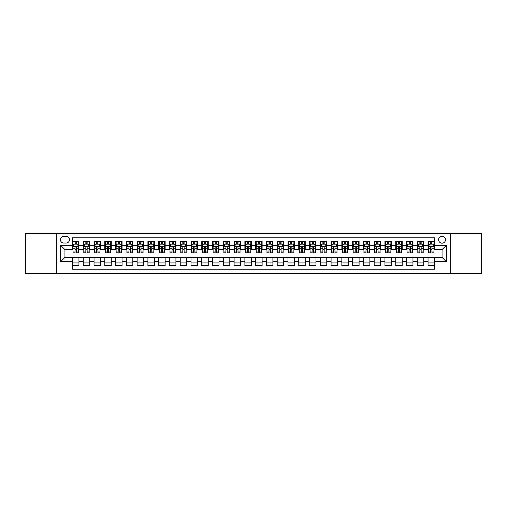 <?xml version="1.0" encoding="UTF-8"?>
<svg xmlns="http://www.w3.org/2000/svg" width="507" height="507" viewBox="0 0 507 507"><rect width="100%" height="100%" fill="white"/><g stroke="black" fill="none" stroke-linecap="round" stroke-linejoin="round"><path stroke-width="0.76" d="M442.053 236.262A3.448 3.448 0 0 0 438.606 239.71A3.448 3.448 0 0 0 442.053 243.157A3.448 3.448 0 0 0 445.501 239.71A3.448 3.448 0 0 0 442.053 236.262M450.672 273.431L481.65 273.431L481.65 233.569L450.672 233.569L450.672 273.431L56.328 273.431L56.328 233.569L25.35 233.569L25.35 273.431L56.328 273.431M434.512 241.376L428.047 241.376L428.047 245.312L423.738 245.312L423.738 249.621L428.047 249.621L428.047 245.312M423.738 245.312L423.738 241.376L417.274 241.376L417.274 245.312L412.964 245.312L412.964 249.621L417.274 249.621L417.274 245.312M412.964 245.312L412.964 241.376L406.5 241.376L406.5 245.312L402.19 245.312L402.19 249.621L406.5 249.621L406.5 245.312M402.19 245.312L402.19 241.376L395.726 241.376L395.726 245.312L391.417 245.312L391.417 249.621L395.726 249.621L395.726 245.312M391.417 245.312L391.417 241.376L384.946 241.376L384.946 245.312L380.637 245.312L380.637 249.621L384.946 249.621L384.946 245.312M380.637 245.312L380.637 241.376L374.172 241.376L374.172 245.312L369.863 245.312L369.863 249.621L374.172 249.621L374.172 245.312M369.863 245.312L369.863 241.376L363.399 241.376L363.399 245.312L359.089 245.312L359.089 249.621L363.399 249.621L363.399 245.312M359.089 245.312L359.089 241.376L352.625 241.376L352.625 245.312L348.315 245.312L348.315 249.621L352.625 249.621L352.625 245.312M348.315 245.312L348.315 241.376L341.851 241.376L341.851 245.312L337.542 245.312L337.542 249.621L341.851 249.621L341.851 245.312M337.542 245.312L337.542 241.376L331.077 241.376L331.077 245.312L326.768 245.312L326.768 249.621L331.077 249.621L331.077 245.312M326.768 245.312L326.768 241.376L320.304 241.376L320.304 245.312L315.994 245.312L315.994 249.621L320.304 249.621L320.304 245.312M315.994 245.312L315.994 241.376L309.53 241.376L309.53 245.312L305.22 245.312L305.22 249.621L309.53 249.621L309.53 245.312M305.22 245.312L305.22 241.376L298.75 241.376L298.75 245.312L294.44 245.312L294.44 249.621L298.75 249.621L298.75 245.312M294.44 245.312L294.44 241.376L287.976 241.376L287.976 245.312L283.667 245.312L283.667 249.621L287.976 249.621L287.976 245.312M283.667 245.312L283.667 241.376L277.202 241.376L277.202 245.312L272.893 245.312L272.893 249.621L277.202 249.621L277.202 245.312M272.893 245.312L272.893 241.376L266.428 241.376L266.428 245.312L262.119 245.312L262.119 249.621L266.428 249.621L266.428 245.312M262.119 245.312L262.119 241.376L255.655 241.376L255.655 245.312L251.345 245.312L251.345 249.621L255.655 249.621L255.655 245.312M251.345 245.312L251.345 241.376L244.881 241.376L244.881 245.312L240.572 245.312L240.572 249.621L244.881 249.621L244.881 245.312M240.572 245.312L240.572 241.376L234.107 241.376L234.107 245.312L229.798 245.312L229.798 249.621L234.107 249.621L234.107 245.312M229.798 245.312L229.798 241.376L223.333 241.376L223.333 245.312L219.024 245.312L219.024 249.621L223.333 249.621L223.333 245.312M219.024 245.312L219.024 241.376L212.56 241.376L212.56 245.312L208.25 245.312L208.25 249.621L212.56 249.621L212.56 245.312M208.25 245.312L208.25 241.376L201.78 241.376L201.78 245.312L197.47 245.312L197.47 249.621L201.78 249.621L201.78 245.312M197.47 245.312L197.47 241.376L191.006 241.376L191.006 245.312L186.696 245.312L186.696 249.621L191.006 249.621L191.006 245.312M186.696 245.312L186.696 241.376L180.232 241.376L180.232 245.312L175.923 245.312L175.923 249.621L180.232 249.621L180.232 245.312M175.923 245.312L175.923 241.376L169.458 241.376L169.458 245.312L165.149 245.312L165.149 249.621L169.458 249.621L169.458 245.312M165.149 245.312L165.149 241.376L158.685 241.376L158.685 245.312L154.375 245.312L154.375 249.621L158.685 249.621L158.685 245.312M154.375 245.312L154.375 241.376L147.911 241.376L147.911 245.312L143.601 245.312L143.601 249.621L147.911 249.621L147.911 245.312M143.601 245.312L143.601 241.376L137.137 241.376L137.137 245.312L132.828 245.312L132.828 249.621L137.137 249.621L137.137 245.312M132.828 245.312L132.828 241.376L126.363 241.376L126.363 245.312L122.054 245.312L122.054 249.621L126.363 249.621L126.363 245.312M122.054 245.312L122.054 241.376L115.583 241.376L115.583 245.312L111.274 245.312L111.274 249.621L115.583 249.621L115.583 245.312M111.274 245.312L111.274 241.376L104.81 241.376L104.81 245.312L100.5 245.312L100.5 249.621L104.81 249.621L104.81 245.312M100.5 245.312L100.5 241.376L94.036 241.376L94.036 245.312L89.726 245.312L89.726 249.621L94.036 249.621L94.036 245.312M89.726 245.312L89.726 241.376L83.262 241.376L83.262 249.621L78.953 249.621L78.953 241.376L72.488 241.376M72.488 265.624L78.953 265.624L78.953 257.379L83.262 257.379L83.262 265.624L89.726 265.624L89.726 257.379L94.036 257.379L94.036 261.688L89.726 261.688M94.036 261.688L94.036 265.624L100.5 265.624L100.5 257.379L104.81 257.379L104.81 261.688L100.5 261.688M104.81 261.688L104.81 265.624L111.274 265.624L111.274 257.379L115.583 257.379L115.583 261.688L111.274 261.688M115.583 261.688L115.583 265.624L122.054 265.624L122.054 257.379L126.363 257.379L126.363 261.688L122.054 261.688M126.363 261.688L126.363 265.624L132.828 265.624L132.828 257.379L137.137 257.379L137.137 261.688L132.828 261.688M137.137 261.688L137.137 265.624L143.601 265.624L143.601 257.379L147.911 257.379L147.911 261.688L143.601 261.688M147.911 261.688L147.911 265.624L154.375 265.624L154.375 257.379L158.685 257.379L158.685 261.688L154.375 261.688M158.685 261.688L158.685 265.624L165.149 265.624L165.149 257.379L169.458 257.379L169.458 261.688L165.149 261.688M169.458 261.688L169.458 265.624L175.923 265.624L175.923 257.379L180.232 257.379L180.232 261.688L175.923 261.688M180.232 261.688L180.232 265.624L186.696 265.624L186.696 257.379L191.006 257.379L191.006 261.688L186.696 261.688M191.006 261.688L191.006 265.624L197.47 265.624L197.47 257.379L201.78 257.379L201.78 261.688L197.47 261.688M201.78 261.688L201.78 265.624L208.25 265.624L208.25 257.379L212.56 257.379L212.56 261.688L208.25 261.688M212.56 261.688L212.56 265.624L219.024 265.624L219.024 257.379L223.333 257.379L223.333 261.688L219.024 261.688M223.333 261.688L223.333 265.624L229.798 265.624L229.798 257.379L234.107 257.379L234.107 261.688L229.798 261.688M234.107 261.688L234.107 265.624L240.572 265.624L240.572 257.379L244.881 257.379L244.881 261.688L240.572 261.688M244.881 261.688L244.881 265.624L251.345 265.624L251.345 257.379L255.655 257.379L255.655 261.688L251.345 261.688M255.655 261.688L255.655 265.624L262.119 265.624L262.119 257.379L266.428 257.379L266.428 261.688L262.119 261.688M266.428 261.688L266.428 265.624L272.893 265.624L272.893 257.379L277.202 257.379L277.202 261.688L272.893 261.688M277.202 261.688L277.202 265.624L283.667 265.624L283.667 257.379L287.976 257.379L287.976 261.688L283.667 261.688M287.976 261.688L287.976 265.624L294.44 265.624L294.44 257.379L298.75 257.379L298.75 261.688L294.44 261.688M298.75 261.688L298.75 265.624L305.22 265.624L305.22 257.379L309.53 257.379L309.53 261.688L305.22 261.688M309.53 261.688L309.53 265.624L315.994 265.624L315.994 257.379L320.304 257.379L320.304 261.688L315.994 261.688M320.304 261.688L320.304 265.624L326.768 265.624L326.768 257.379L331.077 257.379L331.077 261.688L326.768 261.688M331.077 261.688L331.077 265.624L337.542 265.624L337.542 257.379L341.851 257.379L341.851 261.688L337.542 261.688M341.851 261.688L341.851 265.624L348.315 265.624L348.315 257.379L352.625 257.379L352.625 261.688L348.315 261.688M352.625 261.688L352.625 265.624L359.089 265.624L359.089 257.379L363.399 257.379L363.399 261.688L359.089 261.688M363.399 261.688L363.399 265.624L369.863 265.624L369.863 257.379L374.172 257.379L374.172 261.688L369.863 261.688M374.172 261.688L374.172 265.624L380.637 265.624L380.637 257.379L384.946 257.379L384.946 261.688L380.637 261.688M384.946 261.688L384.946 265.624L391.417 265.624L391.417 257.379L395.726 257.379L395.726 261.688L391.417 261.688M395.726 261.688L395.726 265.624L402.19 265.624L402.19 257.379L406.5 257.379L406.5 261.688L402.19 261.688M406.5 261.688L406.5 265.624L412.964 265.624L412.964 257.379L417.274 257.379L417.274 261.688L412.964 261.688M417.274 261.688L417.274 265.624L423.738 265.624L423.738 257.379L428.047 257.379L428.047 261.688L423.738 261.688M63.762 243.049L66.132 243.049A3.34 3.34 0 0 0 69.472 239.71A3.34 3.34 0 0 0 66.132 236.37L63.762 236.37A3.34 3.34 0 0 0 60.422 239.71A3.34 3.34 0 0 0 63.762 243.049M450.672 233.569L56.328 233.569M434.512 245.312L434.512 237.77L72.488 237.77L72.488 249.621L64.947 249.621L64.947 257.379L72.488 257.379L72.488 269.23L434.512 269.23L434.512 257.379L442.053 257.379L442.053 249.621L434.512 249.621L434.512 245.312L446.363 245.312L446.363 261.688L434.512 261.688M72.488 261.688L60.637 261.688L60.637 245.312L72.488 245.312M428.047 261.688L428.047 265.624L434.512 265.624M72.488 244.07L73.027 244.07M75.074 244.07L76.367 244.07M78.414 244.07L78.953 244.07M72.488 249.514L73.027 249.514M75.074 249.514L76.367 249.514M78.414 249.514L78.953 249.514M72.488 257.486L78.953 257.486M72.488 262.93L78.953 262.93M83.262 249.514L83.801 249.514M85.848 249.514L87.141 249.514M89.188 249.514L89.726 249.514M83.262 244.07L83.801 244.07M85.848 244.07L87.141 244.07M89.188 244.07L89.726 244.07M83.262 257.486L89.726 257.486M83.262 262.93L89.726 262.93M94.036 257.486L100.5 257.486M94.036 262.93L100.5 262.93M94.036 244.07L94.575 244.07M96.622 244.07L97.914 244.07M99.961 244.07L100.5 244.07M94.036 249.514L94.575 249.514M96.622 249.514L97.914 249.514M99.961 249.514L100.5 249.514M104.81 257.486L111.274 257.486M104.81 262.93L111.274 262.93M104.81 244.07L105.348 244.07M107.395 244.07L108.688 244.07M110.735 244.07L111.274 244.07M104.81 249.514L105.348 249.514M107.395 249.514L108.688 249.514M110.735 249.514L111.274 249.514M115.583 257.486L122.054 257.486M115.583 262.93L122.054 262.93M115.583 244.07L116.122 244.07M118.175 244.07L119.468 244.07M121.515 244.07L122.054 244.07M115.583 249.514L116.122 249.514M118.175 249.514L119.468 249.514M121.515 249.514L122.054 249.514M126.363 257.486L132.828 257.486M126.363 262.93L132.828 262.93M126.363 244.07L126.902 244.07M128.949 244.07L130.242 244.07M132.289 244.07L132.828 244.07M126.363 249.514L126.902 249.514M128.949 249.514L130.242 249.514M132.289 249.514L132.828 249.514M137.137 257.486L143.601 257.486M137.137 262.93L143.601 262.93M137.137 244.07L137.676 244.07M139.723 244.07L141.016 244.07M143.063 244.07L143.601 244.07M137.137 249.514L137.676 249.514M139.723 249.514L141.016 249.514M143.063 249.514L143.601 249.514M147.911 257.486L154.375 257.486M147.911 262.93L154.375 262.93M147.911 244.07L148.45 244.07M150.497 244.07L151.789 244.07M153.836 244.07L154.375 244.07M147.911 249.514L148.45 249.514M150.497 249.514L151.789 249.514M153.836 249.514L154.375 249.514M158.685 257.486L165.149 257.486M158.685 262.93L165.149 262.93M158.685 244.07L159.223 244.07M161.27 244.07L162.563 244.07M164.61 244.07L165.149 244.07M158.685 249.514L159.223 249.514M161.27 249.514L162.563 249.514M164.61 249.514L165.149 249.514M169.458 257.486L175.923 257.486M169.458 262.93L175.923 262.93M169.458 244.07L169.997 244.07M172.044 244.07L173.337 244.07M175.384 244.07L175.923 244.07M169.458 249.514L169.997 249.514M172.044 249.514L173.337 249.514M175.384 249.514L175.923 249.514M180.232 257.486L186.696 257.486M180.232 262.93L186.696 262.93M180.232 244.07L180.771 244.07M182.818 244.07L184.111 244.07M186.158 244.07L186.696 244.07M180.232 249.514L180.771 249.514M182.818 249.514L184.111 249.514M186.158 249.514L186.696 249.514M191.006 257.486L197.47 257.486M191.006 262.93L197.47 262.93M191.006 244.07L191.545 244.07M193.592 244.07L194.884 244.07M196.931 244.07L197.47 244.07M191.006 249.514L191.545 249.514M193.592 249.514L194.884 249.514M196.931 249.514L197.47 249.514M201.78 257.486L208.25 257.486M201.78 262.93L208.25 262.93M201.78 244.07L202.318 244.07M204.365 244.07L205.658 244.07M207.705 244.07L208.25 244.07M201.78 249.514L202.318 249.514M204.365 249.514L205.658 249.514M207.705 249.514L208.25 249.514M212.56 257.486L219.024 257.486M212.56 262.93L219.024 262.93M212.56 244.07L213.098 244.07M215.145 244.07L216.438 244.07M218.485 244.07L219.024 244.07M212.56 249.514L213.098 249.514M215.145 249.514L216.438 249.514M218.485 249.514L219.024 249.514M223.333 257.486L229.798 257.486M223.333 262.93L229.798 262.93M223.333 244.07L223.872 244.07M225.919 244.07L227.212 244.07M229.259 244.07L229.798 244.07M223.333 249.514L223.872 249.514M225.919 249.514L227.212 249.514M229.259 249.514L229.798 249.514M234.107 257.486L240.572 257.486M234.107 262.93L240.572 262.93M234.107 244.07L234.646 244.07M236.693 244.07L237.986 244.07M240.033 244.07L240.572 244.07M234.107 249.514L234.646 249.514M236.693 249.514L237.986 249.514M240.033 249.514L240.572 249.514M244.881 257.486L251.345 257.486M244.881 262.93L251.345 262.93M244.881 244.07L245.42 244.07M247.467 244.07L248.76 244.07M250.807 244.07L251.345 244.07M244.881 249.514L245.42 249.514M247.467 249.514L248.76 249.514M250.807 249.514L251.345 249.514M255.655 257.486L262.119 257.486M255.655 262.93L262.119 262.93M255.655 244.07L256.193 244.07M258.24 244.07L259.533 244.07M261.58 244.07L262.119 244.07M255.655 249.514L256.193 249.514M258.24 249.514L259.533 249.514M261.58 249.514L262.119 249.514M266.428 257.486L272.893 257.486M266.428 262.93L272.893 262.93M266.428 244.07L266.967 244.07M269.014 244.07L270.307 244.07M272.354 244.07L272.893 244.07M266.428 249.514L266.967 249.514M269.014 249.514L270.307 249.514M272.354 249.514L272.893 249.514M277.202 257.486L283.667 257.486M277.202 262.93L283.667 262.93M277.202 244.07L277.741 244.07M279.788 244.07L281.081 244.07M283.128 244.07L283.667 244.07M277.202 249.514L277.741 249.514M279.788 249.514L281.081 249.514M283.128 249.514L283.667 249.514M287.976 257.486L294.44 257.486M287.976 262.93L294.44 262.93M287.976 244.07L288.515 244.07M290.562 244.07L291.855 244.07M293.902 244.07L294.44 244.07M287.976 249.514L288.515 249.514M290.562 249.514L291.855 249.514M293.902 249.514L294.44 249.514M298.75 257.486L305.22 257.486M298.75 262.93L305.22 262.93M298.75 244.07L299.295 244.07M301.342 244.07L302.635 244.07M304.682 244.07L305.22 244.07M298.75 249.514L299.295 249.514M301.342 249.514L302.635 249.514M304.682 249.514L305.22 249.514M309.53 257.486L315.994 257.486M309.53 262.93L315.994 262.93M309.53 244.07L310.069 244.07M312.116 244.07L313.408 244.07M315.455 244.07L315.994 244.07M309.53 249.514L310.069 249.514M312.116 249.514L313.408 249.514M315.455 249.514L315.994 249.514M320.304 257.486L326.768 257.486M320.304 262.93L326.768 262.93M320.304 244.07L320.842 244.07M322.889 244.07L324.182 244.07M326.229 244.07L326.768 244.07M320.304 249.514L320.842 249.514M322.889 249.514L324.182 249.514M326.229 249.514L326.768 249.514M331.077 257.486L337.542 257.486M331.077 262.93L337.542 262.93M331.077 244.07L331.616 244.07M333.663 244.07L334.956 244.07M337.003 244.07L337.542 244.07M331.077 249.514L331.616 249.514M333.663 249.514L334.956 249.514M337.003 249.514L337.542 249.514M341.851 257.486L348.315 257.486M341.851 262.93L348.315 262.93M341.851 244.07L342.39 244.07M344.437 244.07L345.73 244.07M347.777 244.07L348.315 244.07M341.851 249.514L342.39 249.514M344.437 249.514L345.73 249.514M347.777 249.514L348.315 249.514M352.625 257.486L359.089 257.486M352.625 262.93L359.089 262.93M352.625 244.07L353.164 244.07M355.211 244.07L356.503 244.07M358.55 244.07L359.089 244.07M352.625 249.514L353.164 249.514M355.211 249.514L356.503 249.514M358.55 249.514L359.089 249.514M363.399 257.486L369.863 257.486M363.399 262.93L369.863 262.93M363.399 244.07L363.937 244.07M365.984 244.07L367.277 244.07M369.324 244.07L369.863 244.07M363.399 249.514L363.937 249.514M365.984 249.514L367.277 249.514M369.324 249.514L369.863 249.514M374.172 257.486L380.637 257.486M374.172 262.93L380.637 262.93M374.172 244.07L374.711 244.07M376.758 244.07L378.051 244.07M380.098 244.07L380.637 244.07M374.172 249.514L374.711 249.514M376.758 249.514L378.051 249.514M380.098 249.514L380.637 249.514M384.946 257.486L391.417 257.486M384.946 262.93L391.417 262.93M384.946 244.07L385.485 244.07M387.532 244.07L388.825 244.07M390.878 244.07L391.417 244.07M384.946 249.514L385.485 249.514M387.532 249.514L388.825 249.514M390.878 249.514L391.417 249.514M395.726 257.486L402.19 257.486M395.726 262.93L402.19 262.93M395.726 244.07L396.265 244.07M398.312 244.07L399.605 244.07M401.652 244.07L402.19 244.07M395.726 249.514L396.265 249.514M398.312 249.514L399.605 249.514M401.652 249.514L402.19 249.514M406.5 257.486L412.964 257.486M406.5 262.93L412.964 262.93M406.5 244.07L407.039 244.07M409.086 244.07L410.378 244.07M412.425 244.07L412.964 244.07M406.5 249.514L407.039 249.514M409.086 249.514L410.378 249.514M412.425 249.514L412.964 249.514M417.274 257.486L423.738 257.486M417.274 262.93L423.738 262.93M417.274 244.07L417.812 244.07M419.859 244.07L421.152 244.07M423.199 244.07L423.738 244.07M417.274 249.514L417.812 249.514M419.859 249.514L421.152 249.514M423.199 249.514L423.738 249.514M428.047 257.486L434.512 257.486M428.047 262.93L434.512 262.93M428.047 244.07L428.586 244.07M430.633 244.07L431.926 244.07M433.973 244.07L434.512 244.07M428.047 249.514L428.586 249.514M430.633 249.514L431.926 249.514M433.973 249.514L434.512 249.514M64.947 249.621L60.637 245.312M64.947 257.379L60.637 261.688M446.363 245.312L442.053 249.621M446.363 261.688L442.053 257.379M76.367 242.777L75.074 242.777M78.414 251.973L76.367 251.973L76.367 252.854L78.414 252.854L78.414 246.282L77.337 244.127L74.104 244.127L73.027 246.282L73.027 252.854L75.074 252.854L75.074 251.973L73.027 251.973M73.027 246.282L73.027 241.376M78.414 246.282L78.414 241.376M75.074 244.127L75.074 241.376M76.367 241.376L76.367 244.127M76.367 251.973L76.367 247.086C75.936 246.256 75.505 246.256 75.074 247.086L75.074 251.973M87.141 242.777L85.848 242.777M89.188 251.973L87.141 251.973L87.141 252.854L89.188 252.854L89.188 246.282L88.11 244.127L84.878 244.127L83.801 246.282L83.801 252.854L85.848 252.854L85.848 251.973L83.801 251.973M83.801 246.282L83.801 241.376M89.188 246.282L89.188 241.376M85.848 244.127L85.848 241.376M87.141 241.376L87.141 244.127M87.141 251.973L87.141 247.086C86.71 246.256 86.279 246.256 85.848 247.086L85.848 251.973M97.914 242.777L96.622 242.777M99.961 251.973L97.914 251.973L97.914 252.854L99.961 252.854L99.961 246.282L98.884 244.127L95.652 244.127L94.575 246.282L94.575 252.854L96.622 252.854L96.622 251.973L94.575 251.973M94.575 246.282L94.575 241.376M99.961 246.282L99.961 241.376M96.622 244.127L96.622 241.376M97.914 241.376L97.914 244.127M97.914 251.973L97.914 247.086C97.483 246.256 97.052 246.256 96.622 247.086L96.622 251.973M108.688 242.777L107.395 242.777M110.735 251.973L108.688 251.973L108.688 252.854L110.735 252.854L110.735 246.282L109.658 244.127L106.426 244.127L105.348 246.282L105.348 252.854L107.395 252.854L107.395 251.973L105.348 251.973M105.348 246.282L105.348 241.376M110.735 246.282L110.735 241.376M107.395 244.127L107.395 241.376M108.688 241.376L108.688 244.127M108.688 251.973L108.688 247.086C108.264 246.256 107.826 246.256 107.395 247.086L107.395 251.973M119.468 242.777L118.175 242.777M121.515 251.973L119.468 251.973L119.468 252.854L121.515 252.854L121.515 246.282L120.438 244.127L117.206 244.127L116.122 246.282L116.122 252.854L118.175 252.854L118.175 251.973L116.122 251.973M116.122 246.282L116.122 241.376M121.515 246.282L121.515 241.376M118.175 244.127L118.175 241.376M119.468 241.376L119.468 244.127M119.468 251.973L119.468 247.086C119.037 246.256 118.606 246.256 118.175 247.086L118.175 251.973M130.242 242.777L128.949 242.777M132.289 251.973L130.242 251.973L130.242 252.854L132.289 252.854L132.289 246.282L131.212 244.127L127.979 244.127L126.902 246.282L126.902 252.854L128.949 252.854L128.949 251.973L126.902 251.973M126.902 246.282L126.902 241.376M132.289 246.282L132.289 241.376M128.949 244.127L128.949 241.376M130.242 241.376L130.242 244.127M130.242 251.973L130.242 247.086C129.811 246.256 129.38 246.256 128.949 247.086L128.949 251.973M141.016 242.777L139.723 242.777M143.063 251.973L141.016 251.973L141.016 252.854L143.063 252.854L143.063 246.282L141.985 244.127L138.753 244.127L137.676 246.282L137.676 252.854L139.723 252.854L139.723 251.973L137.676 251.973M137.676 246.282L137.676 241.376M143.063 246.282L143.063 241.376M139.723 244.127L139.723 241.376M141.016 241.376L141.016 244.127M141.016 251.973L141.016 247.086C140.585 246.256 140.154 246.256 139.723 247.086L139.723 251.973M151.789 242.777L150.497 242.777M153.836 251.973L151.789 251.973L151.789 252.854L153.836 252.854L153.836 246.282L152.759 244.127L149.527 244.127L148.45 246.282L148.45 252.854L150.497 252.854L150.497 251.973L148.45 251.973M148.45 246.282L148.45 241.376M153.836 246.282L153.836 241.376M150.497 244.127L150.497 241.376M151.789 241.376L151.789 244.127M151.789 251.973L151.789 247.086C151.359 246.256 150.928 246.256 150.497 247.086L150.497 251.973M162.563 242.777L161.27 242.777M164.61 251.973L162.563 251.973L162.563 252.854L164.61 252.854L164.61 246.282L163.533 244.127L160.301 244.127L159.223 246.282L159.223 252.854L161.27 252.854L161.27 251.973L159.223 251.973M159.223 246.282L159.223 241.376M164.61 246.282L164.61 241.376M161.27 244.127L161.27 241.376M162.563 241.376L162.563 244.127M162.563 251.973L162.563 247.086C162.132 246.256 161.701 246.256 161.27 247.086L161.27 251.973M173.337 242.777L172.044 242.777M175.384 251.973L173.337 251.973L173.337 252.854L175.384 252.854L175.384 246.282L174.307 244.127L171.074 244.127L169.997 246.282L169.997 252.854L172.044 252.854L172.044 251.973L169.997 251.973M169.997 246.282L169.997 241.376M175.384 246.282L175.384 241.376M172.044 244.127L172.044 241.376M173.337 241.376L173.337 244.127M173.337 251.973L173.337 247.086C172.906 246.256 172.475 246.256 172.044 247.086L172.044 251.973M184.111 242.777L182.818 242.777M186.158 251.973L184.111 251.973L184.111 252.854L186.158 252.854L186.158 246.282L185.08 244.127L181.848 244.127L180.771 246.282L180.771 252.854L182.818 252.854L182.818 251.973L180.771 251.973M180.771 246.282L180.771 241.376M186.158 246.282L186.158 241.376M182.818 244.127L182.818 241.376M184.111 241.376L184.111 244.127M184.111 251.973L184.111 247.086C183.68 246.256 183.249 246.256 182.818 247.086L182.818 251.973M194.884 242.777L193.592 242.777M196.931 251.973L194.884 251.973L194.884 252.854L196.931 252.854L196.931 246.282L195.854 244.127L192.622 244.127L191.545 246.282L191.545 252.854L193.592 252.854L193.592 251.973L191.545 251.973M191.545 246.282L191.545 241.376M196.931 246.282L196.931 241.376M193.592 244.127L193.592 241.376M194.884 241.376L194.884 244.127M194.884 251.973L194.884 247.086C194.454 246.256 194.023 246.256 193.592 247.086L193.592 251.973M205.658 242.777L204.365 242.777M207.705 251.973L205.658 251.973L205.658 252.854L207.705 252.854L207.705 246.282L206.628 244.127L203.396 244.127L202.318 246.282L202.318 252.854L204.365 252.854L204.365 251.973L202.318 251.973M202.318 246.282L202.318 241.376M207.705 246.282L207.705 241.376M204.365 244.127L204.365 241.376M205.658 241.376L205.658 244.127M205.658 251.973L205.658 247.086C205.234 246.256 204.803 246.256 204.365 247.086L204.365 251.973M216.438 242.777L215.145 242.777M218.485 251.973L216.438 251.973L216.438 252.854L218.485 252.854L218.485 246.282L217.408 244.127L214.176 244.127L213.098 246.282L213.098 252.854L215.145 252.854L215.145 251.973L213.098 251.973M213.098 246.282L213.098 241.376M218.485 246.282L218.485 241.376M215.145 244.127L215.145 241.376M216.438 241.376L216.438 244.127M216.438 251.973L216.438 247.086C216.007 246.256 215.576 246.256 215.145 247.086L215.145 251.973M227.212 242.777L225.919 242.777M229.259 251.973L227.212 251.973L227.212 252.854L229.259 252.854L229.259 246.282L228.182 244.127L224.95 244.127L223.872 246.282L223.872 252.854L225.919 252.854L225.919 251.973L223.872 251.973M223.872 246.282L223.872 241.376M229.259 246.282L229.259 241.376M225.919 244.127L225.919 241.376M227.212 241.376L227.212 244.127M227.212 251.973L227.212 247.086C226.781 246.256 226.35 246.256 225.919 247.086L225.919 251.973M237.986 242.777L236.693 242.777M240.033 251.973L237.986 251.973L237.986 252.854L240.033 252.854L240.033 246.282L238.955 244.127L235.723 244.127L234.646 246.282L234.646 252.854L236.693 252.854L236.693 251.973L234.646 251.973M234.646 246.282L234.646 241.376M240.033 246.282L240.033 241.376M236.693 244.127L236.693 241.376M237.986 241.376L237.986 244.127M237.986 251.973L237.986 247.086C237.555 246.256 237.124 246.256 236.693 247.086L236.693 251.973M248.76 242.777L247.467 242.777M250.807 251.973L248.76 251.973L248.76 252.854L250.807 252.854L250.807 246.282L249.729 244.127L246.497 244.127L245.42 246.282L245.42 252.854L247.467 252.854L247.467 251.973L245.42 251.973M245.42 246.282L245.42 241.376M250.807 246.282L250.807 241.376M247.467 244.127L247.467 241.376M248.76 241.376L248.76 244.127M248.76 251.973L248.76 247.086C248.329 246.256 247.898 246.256 247.467 247.086L247.467 251.973M259.533 242.777L258.24 242.777M261.58 251.973L259.533 251.973L259.533 252.854L261.58 252.854L261.58 246.282L260.503 244.127L257.271 244.127L256.193 246.282L256.193 252.854L258.24 252.854L258.24 251.973L256.193 251.973M256.193 246.282L256.193 241.376M261.58 246.282L261.58 241.376M258.24 244.127L258.24 241.376M259.533 241.376L259.533 244.127M259.533 251.973L259.533 247.086C259.102 246.256 258.671 246.256 258.24 247.086L258.24 251.973M270.307 242.777L269.014 242.777M272.354 251.973L270.307 251.973L270.307 252.854L272.354 252.854L272.354 246.282L271.277 244.127L268.045 244.127L266.967 246.282L266.967 252.854L269.014 252.854L269.014 251.973L266.967 251.973M266.967 246.282L266.967 241.376M272.354 246.282L272.354 241.376M269.014 244.127L269.014 241.376M270.307 241.376L270.307 244.127M270.307 251.973L270.307 247.086C269.876 246.256 269.445 246.256 269.014 247.086L269.014 251.973M281.081 242.777L279.788 242.777M283.128 251.973L281.081 251.973L281.081 252.854L283.128 252.854L283.128 246.282L282.05 244.127L278.818 244.127L277.741 246.282L277.741 252.854L279.788 252.854L279.788 251.973L277.741 251.973M277.741 246.282L277.741 241.376M283.128 246.282L283.128 241.376M279.788 244.127L279.788 241.376M281.081 241.376L281.081 244.127M281.081 251.973L281.081 247.086C280.65 246.256 280.219 246.256 279.788 247.086L279.788 251.973M291.855 242.777L290.562 242.777M293.902 251.973L291.855 251.973L291.855 252.854L293.902 252.854L293.902 246.282L292.824 244.127L289.592 244.127L288.515 246.282L288.515 252.854L290.562 252.854L290.562 251.973L288.515 251.973M288.515 246.282L288.515 241.376M293.902 246.282L293.902 241.376M290.562 244.127L290.562 241.376M291.855 241.376L291.855 244.127M291.855 251.973L291.855 247.086C291.43 246.256 290.999 246.256 290.562 247.086L290.562 251.973M302.635 242.777L301.342 242.777M304.682 251.973L302.635 251.973L302.635 252.854L304.682 252.854L304.682 246.282L303.604 244.127L300.372 244.127L299.295 246.282L299.295 252.854L301.342 252.854L301.342 251.973L299.295 251.973M299.295 246.282L299.295 241.376M304.682 246.282L304.682 241.376M301.342 244.127L301.342 241.376M302.635 241.376L302.635 244.127M302.635 251.973L302.635 247.086C302.204 246.256 301.773 246.256 301.342 247.086L301.342 251.973M313.408 242.777L312.116 242.777M315.455 251.973L313.408 251.973L313.408 252.854L315.455 252.854L315.455 246.282L314.378 244.127L311.146 244.127L310.069 246.282L310.069 252.854L312.116 252.854L312.116 251.973L310.069 251.973M310.069 246.282L310.069 241.376M315.455 246.282L315.455 241.376M312.116 244.127L312.116 241.376M313.408 241.376L313.408 244.127M313.408 251.973L313.408 247.086C312.977 246.256 312.546 246.256 312.116 247.086L312.116 251.973M324.182 242.777L322.889 242.777M326.229 251.973L324.182 251.973L324.182 252.854L326.229 252.854L326.229 246.282L325.152 244.127L321.92 244.127L320.842 246.282L320.842 252.854L322.889 252.854L322.889 251.973L320.842 251.973M320.842 246.282L320.842 241.376M326.229 246.282L326.229 241.376M322.889 244.127L322.889 241.376M324.182 241.376L324.182 244.127M324.182 251.973L324.182 247.086C323.751 246.256 323.32 246.256 322.889 247.086L322.889 251.973M334.956 242.777L333.663 242.777M337.003 251.973L334.956 251.973L334.956 252.854L337.003 252.854L337.003 246.282L335.926 244.127L332.693 244.127L331.616 246.282L331.616 252.854L333.663 252.854L333.663 251.973L331.616 251.973M331.616 246.282L331.616 241.376M337.003 246.282L337.003 241.376M333.663 244.127L333.663 241.376M334.956 241.376L334.956 244.127M334.956 251.973L334.956 247.086C334.525 246.256 334.094 246.256 333.663 247.086L333.663 251.973M345.73 242.777L344.437 242.777M347.777 251.973L345.73 251.973L345.73 252.854L347.777 252.854L347.777 246.282L346.699 244.127L343.467 244.127L342.39 246.282L342.39 252.854L344.437 252.854L344.437 251.973L342.39 251.973M342.39 246.282L342.39 241.376M347.777 246.282L347.777 241.376M344.437 244.127L344.437 241.376M345.73 241.376L345.73 244.127M345.73 251.973L345.73 247.086C345.299 246.256 344.868 246.256 344.437 247.086L344.437 251.973M356.503 242.777L355.211 242.777M358.55 251.973L356.503 251.973L356.503 252.854L358.55 252.854L358.55 246.282L357.473 244.127L354.241 244.127L353.164 246.282L353.164 252.854L355.211 252.854L355.211 251.973L353.164 251.973M353.164 246.282L353.164 241.376M358.55 246.282L358.55 241.376M355.211 244.127L355.211 241.376M356.503 241.376L356.503 244.127M356.503 251.973L356.503 247.086C356.072 246.256 355.641 246.256 355.211 247.086L355.211 251.973M367.277 242.777L365.984 242.777M369.324 251.973L367.277 251.973L367.277 252.854L369.324 252.854L369.324 246.282L368.247 244.127L365.015 244.127L363.937 246.282L363.937 252.854L365.984 252.854L365.984 251.973L363.937 251.973M363.937 246.282L363.937 241.376M369.324 246.282L369.324 241.376M365.984 244.127L365.984 241.376M367.277 241.376L367.277 244.127M367.277 251.973L367.277 247.086C366.846 246.256 366.415 246.256 365.984 247.086L365.984 251.973M378.051 242.777L376.758 242.777M380.098 251.973L378.051 251.973L378.051 252.854L380.098 252.854L380.098 246.282L379.021 244.127L375.788 244.127L374.711 246.282L374.711 252.854L376.758 252.854L376.758 251.973L374.711 251.973M374.711 246.282L374.711 241.376M380.098 246.282L380.098 241.376M376.758 244.127L376.758 241.376M378.051 241.376L378.051 244.127M378.051 251.973L378.051 247.086C377.62 246.256 377.189 246.256 376.758 247.086L376.758 251.973M388.825 242.777L387.532 242.777M390.878 251.973L388.825 251.973L388.825 252.854L390.878 252.854L390.878 246.282L389.794 244.127L386.562 244.127L385.485 246.282L385.485 252.854L387.532 252.854L387.532 251.973L385.485 251.973M385.485 246.282L385.485 241.376M390.878 246.282L390.878 241.376M387.532 244.127L387.532 241.376M388.825 241.376L388.825 244.127M388.825 251.973L388.825 247.086C388.4 246.256 387.969 246.256 387.532 247.086L387.532 251.973M399.605 242.777L398.312 242.777M401.652 251.973L399.605 251.973L399.605 252.854L401.652 252.854L401.652 246.282L400.574 244.127L397.342 244.127L396.265 246.282L396.265 252.854L398.312 252.854L398.312 251.973L396.265 251.973M396.265 246.282L396.265 241.376M401.652 246.282L401.652 241.376M398.312 244.127L398.312 241.376M399.605 241.376L399.605 244.127M399.605 251.973L399.605 247.086C399.174 246.256 398.743 246.256 398.312 247.086L398.312 251.973M410.378 242.777L409.086 242.777M412.425 251.973L410.378 251.973L410.378 252.854L412.425 252.854L412.425 246.282L411.348 244.127L408.116 244.127L407.039 246.282L407.039 252.854L409.086 252.854L409.086 251.973L407.039 251.973M407.039 246.282L407.039 241.376M412.425 246.282L412.425 241.376M409.086 244.127L409.086 241.376M410.378 241.376L410.378 244.127M410.378 251.973L410.378 247.086C409.948 246.256 409.517 246.256 409.086 247.086L409.086 251.973M421.152 242.777L419.859 242.777M423.199 251.973L421.152 251.973L421.152 252.854L423.199 252.854L423.199 246.282L422.122 244.127L418.89 244.127L417.812 246.282L417.812 252.854L419.859 252.854L419.859 251.973L417.812 251.973M417.812 246.282L417.812 241.376M423.199 246.282L423.199 241.376M419.859 244.127L419.859 241.376M421.152 241.376L421.152 244.127M421.152 251.973L421.152 247.086C420.721 246.256 420.29 246.256 419.859 247.086L419.859 251.973M431.926 242.777L430.633 242.777M433.973 251.973L431.926 251.973L431.926 252.854L433.973 252.854L433.973 246.282L432.896 244.127L429.663 244.127L428.586 246.282L428.586 252.854L430.633 252.854L430.633 251.973L428.586 251.973M428.586 246.282L428.586 241.376M433.973 246.282L433.973 241.376M430.633 244.127L430.633 241.376M431.926 241.376L431.926 244.127M431.926 251.973L431.926 247.086C431.495 246.256 431.064 246.256 430.633 247.086L430.633 251.973M83.262 261.688L78.953 261.688M83.262 245.312L78.953 245.312M78.389 246.225L73.052 246.225M73.027 244.716L73.807 244.716M77.634 244.716L78.414 244.716M75.074 248.779L73.027 248.779M78.414 248.779L76.367 248.779M76.367 243.468L75.074 243.468M89.162 246.225L83.826 246.225M83.801 244.716L84.58 244.716M88.408 244.716L89.188 244.716M85.848 248.779L83.801 248.779M89.188 248.779L87.141 248.779M87.141 243.468L85.848 243.468M99.936 246.225L94.606 246.225M94.575 244.716L95.354 244.716M99.182 244.716L99.961 244.716M96.622 248.779L94.575 248.779M99.961 248.779L97.914 248.779M97.914 243.468L96.622 243.468M110.71 246.225L105.38 246.225M105.348 244.716L106.134 244.716M109.956 244.716L110.735 244.716M107.395 248.779L105.348 248.779M110.735 248.779L108.688 248.779M108.688 243.468L107.395 243.468M121.484 246.225L116.154 246.225M116.122 244.716L116.908 244.716M120.729 244.716L121.515 244.716M118.175 248.779L116.122 248.779M121.515 248.779L119.468 248.779M119.468 243.468L118.175 243.468M132.257 246.225L126.927 246.225M126.902 244.716L127.682 244.716M131.503 244.716L132.289 244.716M128.949 248.779L126.902 248.779M132.289 248.779L130.242 248.779M130.242 243.468L128.949 243.468M143.037 246.225L137.701 246.225M137.676 244.716L138.455 244.716M142.283 244.716L143.063 244.716M139.723 248.779L137.676 248.779M143.063 248.779L141.016 248.779M141.016 243.468L139.723 243.468M153.811 246.225L148.475 246.225M148.45 244.716L149.229 244.716M153.057 244.716L153.836 244.716M150.497 248.779L148.45 248.779M153.836 248.779L151.789 248.779M151.789 243.468L150.497 243.468M164.585 246.225L159.249 246.225M159.223 244.716L160.003 244.716M163.831 244.716L164.61 244.716M161.27 248.779L159.223 248.779M164.61 248.779L162.563 248.779M162.563 243.468L161.27 243.468M175.359 246.225L170.022 246.225M169.997 244.716L170.777 244.716M174.604 244.716L175.384 244.716M172.044 248.779L169.997 248.779M175.384 248.779L173.337 248.779M173.337 243.468L172.044 243.468M186.132 246.225L180.796 246.225M180.771 244.716L181.55 244.716M185.378 244.716L186.158 244.716M182.818 248.779L180.771 248.779M186.158 248.779L184.111 248.779M184.111 243.468L182.818 243.468M196.906 246.225L191.576 246.225M191.545 244.716L192.33 244.716M196.152 244.716L196.931 244.716M193.592 248.779L191.545 248.779M196.931 248.779L194.884 248.779M194.884 243.468L193.592 243.468M207.68 246.225L202.35 246.225M202.318 244.716L203.104 244.716M206.926 244.716L207.705 244.716M204.365 248.779L202.318 248.779M207.705 248.779L205.658 248.779M205.658 243.468L204.365 243.468M218.454 246.225L213.124 246.225M213.098 244.716L213.878 244.716M217.699 244.716L218.485 244.716M215.145 248.779L213.098 248.779M218.485 248.779L216.438 248.779M216.438 243.468L215.145 243.468M229.227 246.225L223.898 246.225M223.872 244.716L224.652 244.716M228.473 244.716L229.259 244.716M225.919 248.779L223.872 248.779M229.259 248.779L227.212 248.779M227.212 243.468L225.919 243.468M240.007 246.225L234.671 246.225M234.646 244.716L235.425 244.716M239.253 244.716L240.033 244.716M236.693 248.779L234.646 248.779M240.033 248.779L237.986 248.779M237.986 243.468L236.693 243.468M250.781 246.225L245.445 246.225M245.42 244.716L246.199 244.716M250.027 244.716L250.807 244.716M247.467 248.779L245.42 248.779M250.807 248.779L248.76 248.779M248.76 243.468L247.467 243.468M261.555 246.225L256.219 246.225M256.193 244.716L256.973 244.716M260.801 244.716L261.58 244.716M258.24 248.779L256.193 248.779M261.58 248.779L259.533 248.779M259.533 243.468L258.24 243.468M272.329 246.225L266.993 246.225M266.967 244.716L267.747 244.716M271.575 244.716L272.354 244.716M269.014 248.779L266.967 248.779M272.354 248.779L270.307 248.779M270.307 243.468L269.014 243.468M283.102 246.225L277.773 246.225M277.741 244.716L278.527 244.716M282.348 244.716L283.128 244.716M279.788 248.779L277.741 248.779M283.128 248.779L281.081 248.779M281.081 243.468L279.788 243.468M293.876 246.225L288.546 246.225M288.515 244.716L289.301 244.716M293.122 244.716L293.902 244.716M290.562 248.779L288.515 248.779M293.902 248.779L291.855 248.779M291.855 243.468L290.562 243.468M304.65 246.225L299.32 246.225M299.295 244.716L300.074 244.716M303.896 244.716L304.682 244.716M301.342 248.779L299.295 248.779M304.682 248.779L302.635 248.779M302.635 243.468L301.342 243.468M315.424 246.225L310.094 246.225M310.069 244.716L310.848 244.716M314.67 244.716L315.455 244.716M312.116 248.779L310.069 248.779M315.455 248.779L313.408 248.779M313.408 243.468L312.116 243.468M326.204 246.225L320.868 246.225M320.842 244.716L321.622 244.716M325.45 244.716L326.229 244.716M322.889 248.779L320.842 248.779M326.229 248.779L324.182 248.779M324.182 243.468L322.889 243.468M336.978 246.225L331.641 246.225M331.616 244.716L332.396 244.716M336.223 244.716L337.003 244.716M333.663 248.779L331.616 248.779M337.003 248.779L334.956 248.779M334.956 243.468L333.663 243.468M347.751 246.225L342.415 246.225M342.39 244.716L343.169 244.716M346.997 244.716L347.777 244.716M344.437 248.779L342.39 248.779M347.777 248.779L345.73 248.779M345.73 243.468L344.437 243.468M358.525 246.225L353.189 246.225M353.164 244.716L353.943 244.716M357.771 244.716L358.55 244.716M355.211 248.779L353.164 248.779M358.55 248.779L356.503 248.779M356.503 243.468L355.211 243.468M369.299 246.225L363.963 246.225M363.937 244.716L364.717 244.716M368.545 244.716L369.324 244.716M365.984 248.779L363.937 248.779M369.324 248.779L367.277 248.779M367.277 243.468L365.984 243.468M380.073 246.225L374.743 246.225M374.711 244.716L375.497 244.716M379.318 244.716L380.098 244.716M376.758 248.779L374.711 248.779M380.098 248.779L378.051 248.779M378.051 243.468L376.758 243.468M390.846 246.225L385.516 246.225M385.485 244.716L386.271 244.716M390.092 244.716L390.878 244.716M387.532 248.779L385.485 248.779M390.878 248.779L388.825 248.779M388.825 243.468L387.532 243.468M401.62 246.225L396.29 246.225M396.265 244.716L397.044 244.716M400.866 244.716L401.652 244.716M398.312 248.779L396.265 248.779M401.652 248.779L399.605 248.779M399.605 243.468L398.312 243.468M412.394 246.225L407.064 246.225M407.039 244.716L407.818 244.716M411.646 244.716L412.425 244.716M409.086 248.779L407.039 248.779M412.425 248.779L410.378 248.779M410.378 243.468L409.086 243.468M423.174 246.225L417.838 246.225M417.812 244.716L418.592 244.716M422.42 244.716L423.199 244.716M419.859 248.779L417.812 248.779M423.199 248.779L421.152 248.779M421.152 243.468L419.859 243.468M433.948 246.225L428.611 246.225M428.586 244.716L429.366 244.716M433.193 244.716L433.973 244.716M430.633 248.779L428.586 248.779M433.973 248.779L431.926 248.779M431.926 243.468L430.633 243.468"/></g></svg>
